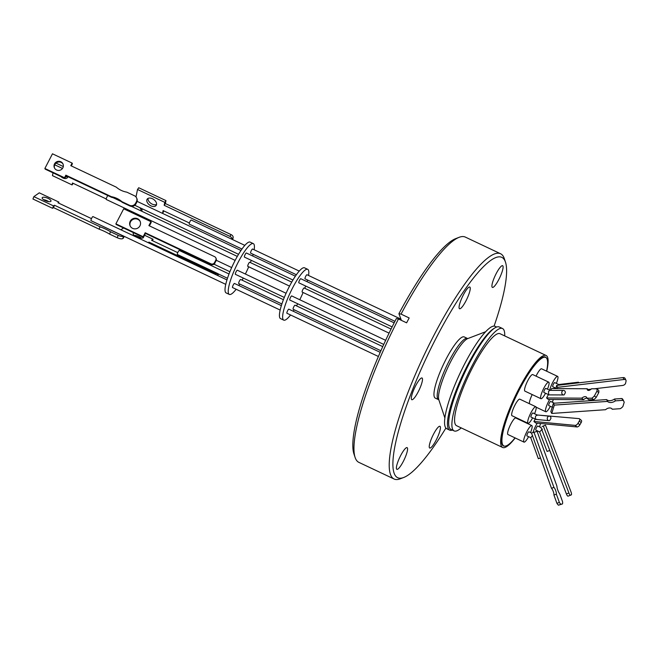 <?xml version="1.0" encoding="UTF-8"?>
<svg xmlns="http://www.w3.org/2000/svg" width="659" height="659" viewBox="0 0 659 659"><rect width="100%" height="100%" fill="white"/><g stroke="black" fill="none" stroke-linecap="round" stroke-linejoin="round"><path stroke-width="0.99" d="M422.378 378.423A12.002 2.488 115.3 0 0 422.032 377.994A12.002 2.488 115.3 0 0 415.17 386.709A12.002 2.488 115.3 0 0 411.43 399.272A12.002 2.488 115.3 0 0 411.768 399.7A12.002 2.488 115.3 0 0 418.63 390.985A12.002 2.488 115.3 0 0 422.378 378.423M470.131 287.456A12.002 2.488 115.3 0 0 469.793 287.027A12.002 2.488 115.3 0 0 462.931 295.734A12.002 2.488 115.3 0 0 459.183 308.305A12.002 2.488 115.3 0 0 459.529 308.733A12.002 2.488 115.3 0 0 466.391 300.018A12.002 2.488 115.3 0 0 470.131 287.456M502.982 266.129A12.002 2.488 115.3 0 0 502.636 265.701A12.002 2.488 115.3 0 0 495.782 274.408A12.002 2.488 115.3 0 0 492.034 286.978A12.002 2.488 115.3 0 0 492.38 287.406A12.002 2.488 115.3 0 0 499.234 278.691A12.002 2.488 115.3 0 0 502.982 266.129M440.311 426.735A12.002 2.488 115.3 0 0 439.965 426.307A12.002 2.488 115.3 0 0 433.103 435.022A12.002 2.488 115.3 0 0 429.363 447.585A12.002 2.488 115.3 0 0 429.701 448.013A12.002 2.488 115.3 0 0 436.563 439.306A12.002 2.488 115.3 0 0 440.311 426.735M407.46 448.062A12.002 2.488 115.3 0 0 407.114 447.634A12.002 2.488 115.3 0 0 400.26 456.349A12.002 2.488 115.3 0 0 396.512 468.911A12.002 2.488 115.3 0 0 396.858 469.34A12.002 2.488 115.3 0 0 403.712 460.633A12.002 2.488 115.3 0 0 407.46 448.062M445.904 428.062A121.866 25.264 -64.7 0 1 403.703 477.487A121.866 25.264 -64.7 0 1 394.181 473.36A121.866 25.264 -64.7 0 1 437.7 335.069A121.866 25.264 -64.7 0 1 505.313 261.681A121.866 25.264 -64.7 0 1 505.478 262.134A121.866 25.264 -64.7 0 1 494.085 326.114M505.478 262.134L504.316 258.641A124.584 25.825 115.3 0 0 504.151 258.18A124.584 25.825 115.3 0 0 500.576 253.748A124.584 25.825 115.3 0 0 429.421 344.163A124.584 25.825 115.3 0 0 390.532 474.587A124.584 25.825 115.3 0 0 394.115 479.019A124.584 25.825 115.3 0 0 400.268 478.796L403.703 477.487M464.208 336.922A33.84 7.018 115.3 0 0 446.398 358.504A33.84 7.018 115.3 0 0 435.286 398.118L438.507 399.634A33.84 7.018 -64.7 0 1 437.535 398.431A33.84 7.018 -64.7 0 1 449.619 360.028A33.84 7.018 -64.7 0 1 467.42 338.446L464.208 336.922M401.389 320.356L398.917 313.7L401.051 314.112L409.173 317.951L406.611 322.828L398.489 318.989A124.584 25.825 115.3 0 0 355.11 457.461A124.584 25.825 115.3 0 0 355.275 457.923A124.584 25.825 115.3 0 0 358.85 462.354L394.115 479.019M355.11 457.461L353.949 453.969A121.866 25.264 -64.7 0 1 396.356 318.577L398.489 318.989M452.338 430.072A56.625 11.738 -64.7 0 1 449.669 430.121L446.786 428.754A56.625 11.738 -64.7 0 1 465.386 362.475A56.625 11.738 -64.7 0 1 495.181 326.362L496.631 327.045M449.669 430.121A56.625 11.738 -64.7 0 1 468.269 363.842A56.625 11.738 -64.7 0 1 494.497 328.166A56.625 11.738 115.3 0 1 499.291 326.996L502.496 328.512A56.625 11.738 -64.7 0 1 504.127 330.521A56.625 11.738 -64.7 0 1 504.703 335.917M461.226 427.905A56.625 11.738 -64.7 0 1 454.109 430.904A56.625 11.738 -64.7 0 1 452.486 428.894A56.625 11.738 -64.7 0 1 470.155 369.608A56.625 11.738 -64.7 0 1 502.496 328.512M454.109 430.904L450.904 429.388A56.625 11.738 -64.7 0 1 449.273 427.378A56.625 11.738 -64.7 0 1 462.898 376.586A56.625 11.738 -64.7 0 1 494.497 328.166M515.181 437.947A50.875 10.544 -64.7 0 1 502.644 447.477A50.875 10.544 -64.7 0 1 501.186 445.673A50.875 10.544 -64.7 0 1 517.06 392.41A50.875 10.544 -64.7 0 1 546.122 355.489A50.875 10.544 -64.7 0 1 547.58 357.302A50.875 10.544 -64.7 0 1 546.715 371.223M546.122 355.489L500.041 333.709A50.875 10.544 115.3 0 0 470.987 370.638A50.875 10.544 115.3 0 0 455.105 423.894A50.875 10.544 115.3 0 0 456.563 425.706L502.644 447.477M546.245 357.763A49.153 10.19 115.3 0 0 545.38 357.046A49.153 10.19 115.3 0 0 517.315 392.715A49.153 10.19 115.3 0 0 501.969 444.174A49.153 10.19 115.3 0 0 503.377 445.921A49.153 10.19 115.3 0 0 504.481 446.135M515.05 437.889A48.972 10.149 -64.7 0 1 503.855 445.945A48.972 10.149 -64.7 0 1 502.455 444.207A48.972 10.149 -64.7 0 1 517.735 392.937A48.972 10.149 -64.7 0 1 545.71 357.4A48.972 10.149 -64.7 0 1 547.11 359.139A48.972 10.149 -64.7 0 1 546.583 371.165M533.049 432.419A9.152 1.895 -64.7 0 1 535.874 425.64A9.152 1.895 -64.7 0 1 537.291 423.169M540.578 423.482A9.152 1.895 -64.7 0 1 539.408 426.81M553.305 399.511A9.152 1.895 -64.7 0 1 552.316 402.221M550.38 406.315A9.152 1.895 -64.7 0 1 545.776 411.76A9.152 1.895 -64.7 0 1 545.52 411.43A9.152 1.895 -64.7 0 1 549.647 399.494M545.537 393.258A9.152 1.895 -64.7 0 1 540.932 398.695A9.152 1.895 -64.7 0 1 543.939 387.986A9.152 1.895 -64.7 0 1 548.749 382.146A9.152 1.895 -64.7 0 1 547.472 389.156M540.932 398.695L524.902 391.125A9.152 1.895 -64.7 0 1 527.908 380.408A9.152 1.895 -64.7 0 1 532.727 374.576L548.749 382.146M532.629 417.847A9.152 1.895 -64.7 0 1 528.024 423.284A9.152 1.895 -64.7 0 1 531.022 412.575A9.152 1.895 -64.7 0 1 535.841 406.743A9.152 1.895 -64.7 0 1 534.564 413.753M528.024 423.284L511.994 415.714A9.152 1.895 -64.7 0 1 515 405.005A9.152 1.895 -64.7 0 1 519.811 399.165L535.841 406.743M549.68 390.202A9.152 1.895 -64.7 0 1 553.544 380.902A9.152 1.895 -64.7 0 1 557.629 376.38A9.152 1.895 -64.7 0 1 557.893 376.709A9.152 1.895 -64.7 0 1 556.353 383.398M554.417 387.492A9.152 1.895 -64.7 0 1 553.807 388.571M528.592 436.67A9.152 1.895 -64.7 0 1 523.987 442.115A9.152 1.895 -64.7 0 1 526.994 431.406A9.152 1.895 -64.7 0 1 531.813 425.566A9.152 1.895 -64.7 0 1 530.528 432.576M523.987 442.115L507.965 434.536A9.152 1.895 -64.7 0 1 510.964 423.828A9.152 1.895 -64.7 0 1 515.783 417.987L531.813 425.566M542.431 429.091L539.622 431.917L535.808 430.121A2.265 0.47 -64.7 0 1 536.558 427.469A2.265 0.47 -64.7 0 1 537.744 426.027L541.023 427.576M548.823 405.532A2.265 0.47 -64.7 0 1 548.725 405.532A2.265 0.47 -64.7 0 1 548.659 405.45A2.265 0.47 -64.7 0 1 549.367 403.077A2.265 0.47 -64.7 0 1 550.66 401.438A2.265 0.47 -64.7 0 1 550.726 401.512M563.569 394.955A2.265 1.804 -89.7 0 1 561.773 392.682A2.265 1.804 -89.7 0 1 563.585 390.425A2.265 1.804 -89.7 0 1 565.381 392.64L564.228 394.799A2.265 1.804 -89.7 0 1 563.569 394.955L549.136 394.881L543.873 392.467A2.265 0.47 -64.7 0 1 544.614 389.815A2.265 0.47 -64.7 0 1 545.809 388.373L549.993 390.35M548.815 394.807L548.428 391.619L549.828 390.35L563.585 390.425M531.063 417.056A2.265 0.47 -64.7 0 1 530.965 417.065A2.265 0.47 -64.7 0 1 530.899 416.982A2.265 0.47 -64.7 0 1 531.607 414.61A2.265 0.47 -64.7 0 1 532.9 412.962A2.265 0.47 -64.7 0 1 532.966 413.045M536.706 419.289L535.602 419.206C534.993 416.686 535.635 415.351 537.538 415.211M530.965 417.065L535.602 419.206M556.147 388.308L552.753 386.701A2.265 0.47 -64.7 0 1 553.494 384.057A2.265 0.47 -64.7 0 1 554.689 382.607L558.741 384.526L578.322 382.22A2.265 0.807 -96.7 0 1 578.964 382.797M558.766 385.177L558.741 384.526M530.726 437.683L526.928 435.887A2.265 0.47 -64.7 0 1 527.678 433.235A2.265 0.47 -64.7 0 1 528.864 431.793L531.475 433.029M539.622 431.917L547.085 451.431L549.771 450.459M540.52 458.013L538.345 458.713L530.726 437.667L532.612 435.566M538.345 458.713L540.471 457.857M295.125 305.274A2.265 0.47 115.3 0 0 295.067 305.191A2.265 0.47 115.3 0 0 293.774 306.83A2.265 0.47 115.3 0 0 293.066 309.203A2.265 0.47 115.3 0 0 293.131 309.285A2.265 0.47 115.3 0 0 293.23 309.285M304.186 288.057A2.265 0.47 115.3 0 0 304.12 287.975A2.265 0.47 115.3 0 0 302.827 289.614A2.265 0.47 115.3 0 0 302.119 291.986A2.265 0.47 115.3 0 0 302.184 292.069A2.265 0.47 115.3 0 0 302.283 292.069M300.842 278.798A2.265 0.47 115.3 0 0 300.776 278.716A2.265 0.47 115.3 0 0 299.483 280.363A2.265 0.47 115.3 0 0 298.774 282.736A2.265 0.47 115.3 0 0 298.84 282.81A2.265 0.47 115.3 0 0 298.939 282.81M291.789 296.015A2.265 0.47 115.3 0 0 291.723 295.932A2.265 0.47 115.3 0 0 290.43 297.58A2.265 0.47 115.3 0 0 289.721 299.952A2.265 0.47 115.3 0 0 289.787 300.026A2.265 0.47 115.3 0 0 289.886 300.026M307.036 274.819A2.265 0.47 115.3 0 0 306.97 274.737A2.265 0.47 115.3 0 0 305.677 276.385A2.265 0.47 115.3 0 0 304.977 278.749A2.265 0.47 115.3 0 0 305.035 278.831A2.265 0.47 115.3 0 0 305.142 278.831M288.93 309.252A2.265 0.47 115.3 0 0 288.864 309.17A2.265 0.47 115.3 0 0 287.571 310.809A2.265 0.47 115.3 0 0 286.863 313.182A2.265 0.47 115.3 0 0 286.929 313.264A2.265 0.47 115.3 0 0 287.036 313.264M542.25 426.472L545.479 425.146L542.242 426.439M623.126 399.931A7.142 4.712 153.7 0 0 623.06 399.799A7.142 4.712 153.7 0 0 621.915 398.514L622.821 400.342A7.142 4.712 -26.3 0 1 623.966 401.628A7.142 4.712 -26.3 0 1 624.024 401.768A7.142 4.712 -26.3 0 1 624.197 402.27L622.912 406.479A7.142 4.712 -26.3 0 1 620.267 408.687L612.211 409.247A4.193 2.768 -26.3 0 0 612.195 409.214A4.193 2.768 -26.3 0 0 605.629 409.7L551.756 413.448L550.85 411.611L551.929 408.069A2.265 0.898 -94 0 0 552.514 406.158L553.395 403.275L554.301 405.104L551.756 413.448M535.322 419.124A2.265 1.845 -84.6 0 1 535.256 419.157L533.914 421.455L575.118 425.384L576.979 426.95A2.718 1.367 -49.9 0 0 579.772 424.973A2.718 1.367 -49.9 0 0 579.854 424.841L577.992 423.284L579.302 421.027A2.718 1.367 -49.9 0 0 579.492 418.794A2.718 1.367 -49.9 0 0 579.047 418.622L537.645 415.03M575.118 425.384A2.718 1.367 -49.9 0 0 577.918 423.407A2.718 1.367 -49.9 0 0 577.992 423.284M556.114 388.588A2.265 0.807 -96.7 0 0 556.163 387.459L556.624 385.424L623.052 377.599L623.982 379.493A2.718 1.796 -26.3 0 1 625.968 380.276A2.718 1.796 -26.3 0 1 625.992 380.325A2.718 1.796 -26.3 0 1 626.05 381.182L625.597 383.176A2.718 1.796 -26.3 0 1 622.615 385.457L594.336 388.785M623.052 377.599A2.718 1.796 -26.3 0 1 625.029 378.39A2.718 1.796 -26.3 0 1 625.053 378.439M308.552 275.487A28.09 5.824 115.3 0 0 308.527 270.33A28.09 5.824 115.3 0 0 307.72 269.333A28.09 5.824 115.3 0 0 291.682 289.721A28.09 5.824 115.3 0 0 282.917 319.121A28.09 5.824 115.3 0 0 283.724 320.126A28.09 5.824 115.3 0 0 290.553 314.977M293.222 311.229A28.09 5.824 115.3 0 0 294.161 309.771M296.501 305.867A28.09 5.824 115.3 0 0 297.67 303.758M299.763 299.738A28.09 5.824 115.3 0 0 303.107 292.505M304.804 288.296A28.09 5.824 115.3 0 0 305.644 286.031M307.069 281.69A28.09 5.824 115.3 0 0 307.547 280.017M307.72 269.333L304.516 267.818A28.09 5.824 115.3 0 0 288.477 288.205A28.09 5.824 115.3 0 0 279.713 317.605A28.09 5.824 115.3 0 0 280.512 318.61L283.724 320.126M246.441 253.089A2.265 0.47 115.3 0 0 246.375 253.007A2.265 0.47 115.3 0 0 245.082 254.654A2.265 0.47 115.3 0 0 244.382 257.026A2.265 0.47 115.3 0 0 244.44 257.109A2.265 0.47 115.3 0 0 244.547 257.109M237.388 270.305A2.265 0.47 115.3 0 0 237.322 270.223A2.265 0.47 115.3 0 0 236.029 271.87A2.265 0.47 115.3 0 0 235.321 274.243A2.265 0.47 115.3 0 0 235.387 274.325A2.265 0.47 115.3 0 0 235.494 274.317M234.53 283.543A2.265 0.47 115.3 0 0 234.472 283.461A2.265 0.47 115.3 0 0 233.179 285.108A2.265 0.47 115.3 0 0 232.47 287.481A2.265 0.47 115.3 0 0 232.536 287.555A2.265 0.47 115.3 0 0 232.635 287.555M240.733 279.564A2.265 0.47 115.3 0 0 240.667 279.482A2.265 0.47 115.3 0 0 239.374 281.129A2.265 0.47 115.3 0 0 238.665 283.494A2.265 0.47 115.3 0 0 238.731 283.576A2.265 0.47 115.3 0 0 238.838 283.576M249.786 262.348A2.265 0.47 115.3 0 0 249.72 262.266A2.265 0.47 115.3 0 0 248.427 263.913A2.265 0.47 115.3 0 0 247.718 266.277A2.265 0.47 115.3 0 0 247.784 266.36A2.265 0.47 115.3 0 0 247.891 266.36M252.644 249.11A2.265 0.47 115.3 0 0 252.578 249.028A2.265 0.47 115.3 0 0 251.285 250.675A2.265 0.47 115.3 0 0 250.577 253.048A2.265 0.47 115.3 0 0 250.642 253.13A2.265 0.47 115.3 0 0 250.749 253.122M254.152 249.777A28.09 5.824 115.3 0 0 254.135 244.629A28.09 5.824 115.3 0 0 253.328 243.624A28.09 5.824 115.3 0 0 237.281 264.012A28.09 5.824 115.3 0 0 228.516 293.412A28.09 5.824 115.3 0 0 229.324 294.416A28.09 5.824 115.3 0 0 236.153 289.268M238.822 285.52A28.09 5.824 115.3 0 0 239.761 284.062M242.1 280.157A28.09 5.824 115.3 0 0 243.278 278.049M245.37 274.029A28.09 5.824 115.3 0 0 248.707 266.796M250.412 262.587A28.09 5.824 115.3 0 0 251.252 260.321M252.677 255.989A28.09 5.824 115.3 0 0 253.155 254.308M253.328 243.624L250.123 242.108A28.09 5.824 115.3 0 0 234.077 262.496A28.09 5.824 115.3 0 0 225.312 291.904A28.09 5.824 115.3 0 0 226.119 292.901L229.324 294.416M93.026 216.663A2.265 0.47 115.3 0 0 92.96 216.589A2.265 0.47 115.3 0 0 91.667 218.228A2.265 0.47 115.3 0 0 90.958 220.6A2.265 0.47 115.3 0 0 91.024 220.683A2.265 0.47 115.3 0 0 91.074 220.691L123.628 236.21A4.531 1.516 -159 0 1 118.159 235.345L110.506 231.729L109.592 234.118A22.044 7.381 21 0 0 104.608 231.457A22.044 7.381 21 0 0 99.097 229.159L53.536 207.626L52.58 208.293L32.95 199.01L33.864 196.621L39.268 192.832L58.906 202.107L58.544 203.054M148.16 242.669L148.95 242.117L214.669 273.172A2.718 0.906 21 0 0 217.948 273.691A2.265 0.47 115.3 0 0 217.981 273.716A2.265 0.47 115.3 0 0 218.038 273.798A2.265 0.47 115.3 0 0 218.145 273.798M107.878 195.558A2.265 0.47 115.3 0 0 106.676 197.56A2.265 0.47 115.3 0 0 106.214 199.405A2.265 0.47 115.3 0 0 106.28 199.488A2.265 0.47 115.3 0 0 106.379 199.488M231.952 239.332A2.265 0.47 115.3 0 0 231.919 239.275L191.242 220.048A2.265 0.47 115.3 0 0 191.209 220.024A2.265 0.47 115.3 0 0 189.916 221.671A2.265 0.47 115.3 0 0 189.207 224.044A2.265 0.47 115.3 0 0 189.273 224.126A2.265 0.47 115.3 0 0 189.372 224.118M54.565 168.144A4.712 4.539 155.6 0 1 63.124 164.264M60.834 161.752A4.712 4.539 155.6 0 1 61.905 169.116A4.712 4.539 155.6 0 1 54.4 167.814A4.712 4.539 155.6 0 1 60.834 161.752M135.614 203.211L136.438 201.629A4.531 4.366 155.6 0 0 134.485 195.772L126.833 192.156A22.044 21.236 155.6 0 1 121.215 190.385A22.044 21.236 155.6 0 1 116.338 187.189L70.777 165.664L72.111 163.086L52.473 153.802L44.878 168.473L64.516 177.749L65.851 175.17L111.412 196.703A22.044 21.236 155.6 0 1 121.907 201.67L129.559 205.287L129.856 205.946A4.531 4.366 -24.4 0 0 135.919 203.878L135.614 203.211A4.531 4.366 155.6 0 1 129.559 205.287M140.235 221.605A5.494 5.297 -24.4 0 0 130.243 226.128M137.583 218.73A5.494 5.297 155.6 0 1 138.835 227.322A5.494 5.297 155.6 0 1 130.087 225.806A5.494 5.297 155.6 0 1 137.583 218.73M45.067 200.525A4.712 1.573 21 0 0 50.982 201.152A4.712 1.573 21 0 0 48.107 198.392A4.712 1.573 21 0 0 42.184 197.774A4.712 1.573 21 0 0 45.067 200.525M48.692 201.638A4.712 1.573 21 0 0 47.184 200.789A4.712 1.573 21 0 0 43.56 199.669M110.506 231.729A22.044 7.381 21 0 0 105.522 229.06A22.044 7.381 21 0 0 100.011 226.77L99.097 229.159M143.489 237.289A5.494 1.837 -159 0 1 143.448 237.512A5.494 1.837 -159 0 1 136.545 236.787A5.494 1.837 -159 0 1 133.184 233.574A5.494 1.837 -159 0 1 134.148 232.989M141.545 238.154A5.494 1.837 21 0 0 139.173 236.688A5.494 1.837 21 0 0 134.172 235.329M60.941 176.587A4.712 2.966 -144.8 0 0 62.951 177.988A4.712 2.966 -144.8 0 0 67.416 177.642A4.712 2.966 -144.8 0 0 67.77 176.604A4.712 2.966 -144.8 0 1 65.669 176.752M152.402 198.713A5.494 3.46 35.2 0 1 156.175 205.443A5.494 3.46 35.2 0 1 150.96 205.847A5.494 3.46 35.2 0 1 147.188 199.117A5.494 3.46 35.2 0 1 152.402 198.713M148.011 198.4A5.494 3.46 -144.8 0 0 152.18 204.117A5.494 3.46 -144.8 0 0 156.57 204.43M232.66 239.621A2.718 1.705 -144.8 0 0 232.792 239.275L233.146 237.512A2.718 1.705 -144.8 0 0 231.095 234.612L229.884 236.342L164.165 205.287L164.758 202.346L137.517 189.471L136.001 196.959M163.893 210.946L162.584 213.409M137.517 189.471L138.736 187.741L165.977 200.616L165.384 203.557L231.095 234.612M56.007 163.094L63.305 166.546M139.757 207.634A4.531 2.85 35.2 0 1 141.018 210.888L142.237 209.158A4.531 2.85 -144.8 0 0 142.278 208.821M142.237 209.158L141.463 211.102M141.611 211.168L141.693 211.053A4.531 2.85 -144.8 0 0 141.998 210.336M217.767 275.569L217.907 275.47A2.718 0.906 21 0 0 218.038 275.305A2.718 0.906 21 0 0 218.047 275.091M124.024 236.276L123.291 238.196A4.531 1.516 21 0 0 123.513 237.924L124.131 236.326M123.291 238.196L122.706 238.607L123.628 236.21M118.159 235.345L117.244 237.734A4.531 1.516 21 0 0 122.706 238.607M117.244 237.734L109.592 234.118M115.893 223.846L123.703 208.779L150.944 221.655L148.893 225.617L214.603 256.672A2.718 2.62 155.6 0 1 215.773 260.19L214.546 262.57A2.718 2.62 155.6 0 1 210.905 263.814L211.209 264.473L145.499 233.418L143.44 237.38L116.198 224.505L115.893 223.846L143.143 236.721L145.194 232.759L210.905 263.814M162.534 213.384L163.102 210.575L189.364 222.989M165.384 203.557L164.165 205.287M165.977 200.616L164.758 202.346M233.146 237.512L231.927 239.242A2.718 1.705 -144.8 0 0 229.884 236.342M106.223 198.952L72.474 183.004L72.086 184.915L73.19 183.342M72.086 184.915L52.448 175.632L53.017 172.839M54.318 166.373L54.557 165.187M54.722 164.791L62.481 168.457M148.95 242.117L148.654 242.907M177.757 252.644L151.578 240.271L153.045 239.242L144.56 235.238M152.484 240.7L153.045 239.242M123.521 227.965L120.91 229.793M100.011 226.77L54.45 205.237L53.536 207.626M54.45 205.237L53.503 205.905L52.58 208.293M53.503 205.905L33.864 196.621M58.906 202.107L57.951 202.774L91.477 218.623M145.194 232.759L145.499 233.418M143.143 236.721L143.44 237.38M150.944 221.655L151.249 222.322L149.412 225.864M215.847 257.933L216.152 258.6A2.718 2.62 155.6 0 1 216.078 260.857L216.053 260.906A2.265 0.47 115.3 0 0 214.875 263.18L214.842 263.229A2.718 2.62 155.6 0 1 211.209 264.473M136.438 201.629L136.734 202.288A4.531 4.366 -24.4 0 0 136.858 198.532L136.561 197.865M71.296 165.903L72.408 163.745L72.111 163.086M64.516 177.749L64.813 178.416L45.183 169.132L44.878 168.473M64.813 178.416L66.147 175.838L65.851 175.17M66.147 175.838L111.709 197.37L111.412 196.703M111.709 197.37A22.044 21.236 155.6 0 1 122.203 202.329L121.907 201.67M122.203 202.329L129.856 205.946M217.305 275.355L217.964 273.674L177.287 254.448A2.265 0.47 115.3 0 1 178.037 252.059A2.265 0.47 115.3 0 1 179.297 250.478A2.265 0.47 115.3 0 1 179.363 250.56M136.734 202.288L136.57 202.618A2.265 0.47 115.3 0 0 136.083 203.549L135.919 203.878M560.9 504.283L562.506 503.913A7.142 2.043 -110.5 0 0 562.555 501.664L559.796 494.061A5.898 1.689 -110.5 0 1 556.871 485.988L537.101 431.365L531.475 433.012L551.492 488.294L553.931 487.388A4.193 1.203 -110.5 0 1 556.369 494.135L559.367 502.405L556.929 503.319A7.142 2.043 69.5 0 0 558.461 505.198L560.9 504.283A7.142 2.043 -110.5 0 1 559.367 502.405M557.267 388.588L557.563 387.319L556.624 385.424M533.914 421.455L535.767 423.02L576.979 426.95M548.469 394.642A2.265 1.804 -89.7 0 1 548.329 394.716L546.591 397.97L548.387 399.486L583.528 399.667A5.898 2.974 -49.9 0 1 586.922 398.143M588.981 390.383A4.193 2.117 -49.9 0 1 588.989 390.26L587.194 388.752L551.624 388.563L550.669 390.359M533.914 432.098L553.931 487.388M623.982 379.493L557.563 387.319M588.108 389.518L591.123 389.164M579.302 421.027L581.156 422.592L579.854 424.841M581.156 422.592A2.718 1.367 -49.9 0 0 581.345 420.36L579.492 418.794M598.734 392.649A7.142 3.6 -49.9 0 0 598.652 390.309L596.856 388.802A7.142 3.6 130.1 0 1 596.939 391.141L598.734 392.649L596.189 397.402L594.393 395.886A7.142 3.6 130.1 0 1 591.823 398.209L593.619 399.725A7.142 3.6 -49.9 0 0 596.189 397.402M593.619 399.725L588.718 399.7L586.922 398.184A5.898 2.974 -49.9 0 0 586.329 397.015A5.898 2.974 -49.9 0 0 581.732 398.16L583.528 399.667M622.821 400.342L615.407 400.853A5.898 3.896 -26.3 0 1 607.532 401.405L554.301 405.104M543.362 426.159L568.915 492.998A2.718 0.783 -110.5 0 0 570.579 495.206L568.058 496.145A2.718 0.783 -110.5 0 1 568.058 496.145L570.562 495.214A2.718 0.783 -110.5 0 0 570.595 495.197L571.304 494.86A2.718 0.783 -110.5 0 0 571.04 491.985L545.479 425.146M551.492 488.294A4.193 1.203 -110.5 0 1 553.931 495.049L556.369 494.135M553.931 495.049L556.929 503.319M558.461 505.198L562.506 503.913M587.194 388.752A4.193 2.117 -49.9 0 0 587.63 390.169A4.193 2.117 -49.9 0 0 591.535 388.769L596.856 388.802M596.939 391.141L594.393 395.886M591.823 398.209L586.922 398.184M581.732 398.16L546.591 397.97M621.915 398.514L614.501 399.024L615.407 400.853M614.501 399.024A5.898 3.896 -26.3 0 1 606.634 399.576L607.532 401.405M606.634 399.576L553.395 403.275M568.058 496.145A2.718 0.783 -110.5 0 1 566.402 493.937L540.841 427.098M549.688 420.524A2.265 1.845 -84.6 0 1 548.906 420.656A2.265 1.845 -84.6 0 1 547.283 418.226A2.265 1.845 -84.6 0 1 549.334 416.15A2.265 1.845 -84.6 0 1 550.973 418.308L549.688 420.524M537.472 430.904A9.152 1.895 -64.7 0 1 537.151 431.497M536.039 376.141A9.152 1.895 -64.7 0 1 541.607 368.809L557.629 376.38M529.449 403.72A9.152 1.895 -64.7 0 1 532.2 394.568M500.576 253.748L465.312 237.083A124.584 25.825 115.3 0 0 459.158 237.306A124.584 25.825 115.3 0 0 401.051 314.112M398.917 313.7A121.866 25.264 -64.7 0 1 455.723 238.624L459.158 237.306M214.669 273.172L214.364 273.963M218.467 274.004L217.907 275.47M214.842 263.229L214.546 262.57M215.773 260.19L216.078 260.857M568.915 492.998L566.402 493.937M485.65 331.724L467.75 338.586A34.639 7.183 115.3 0 0 448.169 366.775A34.639 7.183 115.3 0 0 438.828 399.799A34.639 7.183 115.3 0 0 438.869 399.931M503.855 445.945L502.669 445.385M545.776 411.76L536.146 407.204M548.725 405.532L552.39 407.262M380.902 350.761L293.131 309.285M389.065 333.133L302.184 292.069M392.121 326.897L298.84 282.81M383.752 344.435L289.787 300.026M394.939 321.32L305.035 278.831M378.398 356.494L286.929 313.264M623.966 401.628L623.06 399.799M625.968 380.276L625.029 378.39M292.942 280.026L244.44 257.109M284.301 297.44L235.387 274.325M280.157 310.059L232.536 287.555M281.887 303.972L238.731 283.576M289.548 286.097L247.784 266.36M296.369 274.737L250.642 253.13M238.542 254.316L134.782 205.278M229.909 271.73L213.994 264.21M225.757 284.358L91.024 220.683M227.487 278.263L218.038 273.798M235.156 260.387L106.28 199.488M241.977 249.028L189.273 224.126M218.038 275.305L218.524 274.029M244.843 245.379L191.209 220.024M237.322 256.409L131.429 206.358M121.272 201.563L112.92 197.609M229.019 273.979L179.297 250.478M226.96 279.91L92.96 216.589M231.688 267.562L216.292 260.289M240.988 250.461L137.097 201.366M299.244 271.08L252.578 249.028M291.715 282.11L249.72 262.266M283.419 299.688L240.667 279.482M281.36 305.619L234.472 283.461M286.08 293.271L237.322 270.223M295.38 276.17L246.375 253.007M380.202 352.334L288.864 309.17M400.936 319.145L306.97 274.737M385.647 340.324L291.723 295.932M394.164 322.852L300.776 278.716M391.051 329.055L304.12 287.975M382.747 346.626L295.067 305.191M536.105 419.437L548.906 420.656M537.044 414.972L549.334 416.15M532.9 412.962L537.184 414.989M550.66 401.438L554.4 403.201M545.71 357.4L544.515 356.832M438.828 399.799L444.883 417.987M467.898 338.545L467.42 338.446"/></g></svg>
